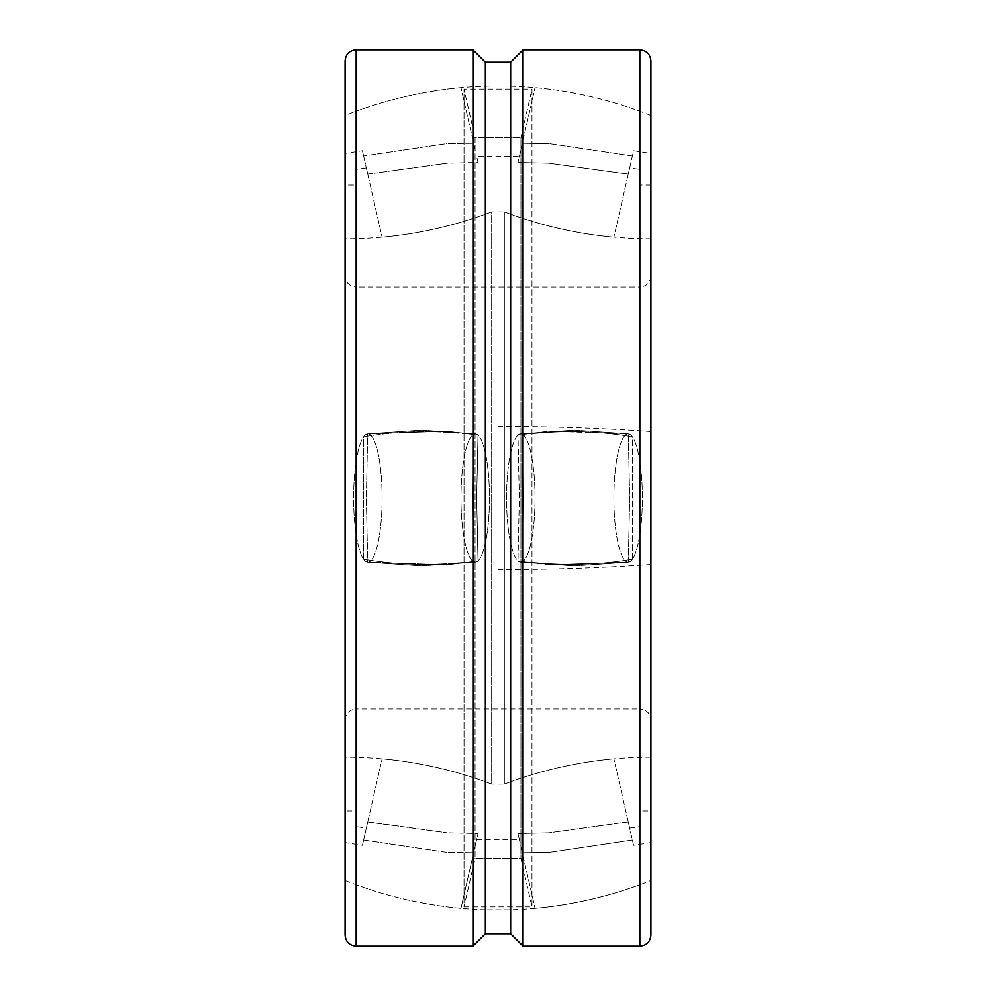 <?xml version="1.0" encoding="UTF-8"?>
<svg xmlns="http://www.w3.org/2000/svg" width="996" height="996" viewBox="0 0 996 996"><rect width="100%" height="100%" fill="white"/><g stroke="black" fill="none" stroke-linecap="round" stroke-linejoin="round"><path stroke-width="0.75" stroke-dasharray="4.98 3.74" d="M650.911 935.132L650.911 60.868M523.049 946.2L523.049 49.8M345.089 115.449L345.089 880.551L345.089 115.449A411.983 411.983 0 0 1 650.911 115.449L650.911 880.551A411.983 411.983 0 0 1 510.649 909.784L485.351 909.784L510.649 909.784L510.649 933.812L510.649 62.188M472.951 946.2L472.951 49.8M345.089 880.551A411.983 411.983 0 0 0 485.351 909.784L485.351 62.188M345.089 935.132L345.089 60.868M650.911 880.551L650.911 153.409L650.911 842.591L650.911 153.409L633.581 150.72L628.289 173.964L629.671 167.876L628.289 173.964L621.741 173.204L628.289 173.964L633.581 150.72M650.911 498L650.911 238.841L650.911 498M650.911 238.841C600.414 238.754 551.547 229.765 504.325 211.874L504.325 498L504.325 211.874L491.675 211.874L491.675 498L491.675 211.874C444.453 229.765 395.586 238.754 345.089 238.841L345.089 498L345.089 238.841M345.089 757.159L345.089 276.004L345.089 757.159C395.586 757.246 444.453 766.235 491.675 784.126L491.675 498L491.675 784.126L504.325 784.126L504.325 498L504.325 784.126C551.547 766.235 600.414 757.246 650.911 757.159M650.911 276.004C650.264 282.74 646.566 286.425 639.843 287.085L639.843 498L639.843 287.085L356.157 287.085L356.157 708.915L639.843 708.915L639.843 498L639.843 708.915C646.566 709.575 650.264 713.26 650.911 719.996M356.68 185.057L356.68 810.943L356.68 185.057L345.089 185.057L345.089 810.943L356.68 810.943M356.68 826.767L356.68 169.233L356.68 826.767L366.329 828.124L367.711 822.036L366.329 828.124M374.259 822.796L367.711 822.036L362.42 845.28L367.711 822.036L447.03 832.83L374.259 822.796M447.03 564.769L447.03 832.83L478.005 833.59L447.03 832.83L447.03 564.769L478.005 560.873L476.673 498L478.005 435.128L447.03 431.231L367.711 433.895L366.329 498L367.711 562.105L447.03 564.769L367.711 562.105A64.118 14.243 90 0 1 367.437 562.08A64.118 14.243 90 0 0 367.711 562.105L366.329 498L367.711 433.895A64.118 14.243 90 0 0 367.437 433.92A64.118 14.243 90 0 0 363.615 436.821C391.341 432.127 419.142 430.658 447.03 432.426L473.635 434.281L447.03 432.426L447.03 143.611L363.615 155.961L447.03 143.611L473.635 143.275L447.03 143.611L447.03 432.426C419.142 430.658 391.341 432.127 363.615 436.821L363.615 559.179A64.118 14.243 90 0 0 367.437 562.08A64.118 14.243 90 0 1 363.615 559.179C391.341 563.873 419.142 565.342 447.03 563.574C419.142 565.342 391.341 563.873 363.615 559.179L363.615 436.821A64.118 14.243 90 0 1 367.437 433.92A64.118 14.243 90 0 1 367.711 433.895L447.03 431.231L478.005 435.128A64.118 14.243 90 0 0 475.652 433.92A64.118 14.243 90 0 0 475.217 433.883A64.118 14.243 90 0 0 473.635 434.281A64.118 14.243 90 0 1 475.217 433.883A64.118 14.243 90 0 1 475.652 433.92A64.118 14.243 90 0 1 478.005 435.128L476.673 498L478.005 560.873L447.03 564.769M447.03 163.17L447.03 431.231L447.03 163.17L478.005 162.41L476.673 156.571L478.005 162.423L447.03 163.17L374.259 173.204L447.03 163.17M367.711 173.964L374.259 173.204L367.711 173.964L363.615 155.974L367.711 173.964M366.329 167.876L356.68 169.233M475.217 845.803L473.635 852.725L447.03 852.389L473.635 852.725L478.005 833.577L460.974 908.315L475.217 845.803M363.615 840.039L447.03 852.389L447.03 563.574L473.635 561.719L447.03 563.574L447.03 852.389L363.615 840.039M473.635 143.275L475.217 150.197L473.635 143.275M517.995 833.577L519.327 839.429L517.995 833.577L548.97 832.83L517.995 833.59L522.365 852.725L548.97 852.389L632.385 840.039L548.97 852.389L548.97 563.574L522.365 561.719A64.118 14.243 90 0 1 520.784 562.118A64.118 14.243 90 0 1 520.348 562.08A64.118 14.243 90 0 1 517.995 560.873L548.97 564.769L548.97 832.83L621.741 822.796L548.97 832.83L548.97 564.769L628.289 562.105L629.671 498L628.289 433.895L548.97 431.231L517.995 435.128L519.327 498L517.995 560.873A64.118 14.243 90 0 0 520.348 562.08A64.118 14.243 90 0 0 520.784 562.118A64.118 14.243 90 0 0 522.365 561.719L523.659 498L522.365 434.281L548.97 432.426C576.858 430.658 604.659 432.127 632.385 436.821L632.385 559.179C604.659 563.873 576.858 565.342 548.97 563.574L548.97 852.389L522.365 852.725L523.659 858.403L517.995 833.59M548.97 163.17L548.97 431.231L628.289 433.895A64.118 14.243 90 0 1 628.563 433.92A64.118 14.243 90 0 1 632.385 436.821C604.659 432.127 576.858 430.658 548.97 432.426L548.97 143.611L522.365 143.275L520.784 150.197L522.365 143.275L548.97 143.611L548.97 432.426L522.365 434.281L523.659 498L522.365 561.719L548.97 563.574C576.858 565.342 604.659 563.873 632.385 559.179A64.118 14.243 90 0 1 628.563 562.08A64.118 14.243 90 0 1 628.289 562.105L548.97 564.769L517.995 560.873L519.327 498L517.995 435.128A64.118 14.243 90 0 1 520.348 433.92A64.118 14.243 90 0 1 520.784 433.883A64.118 14.243 90 0 1 522.365 434.281A64.118 14.243 90 0 0 520.784 433.883A64.118 14.243 90 0 0 520.348 433.92A64.118 14.243 90 0 0 517.995 435.128L548.97 431.231L548.97 163.17L621.741 173.204L548.97 163.17L517.995 162.41L548.97 163.17M519.327 156.571L520.784 150.197L517.995 162.423L519.327 156.571L476.673 156.571M476.673 839.429L519.327 839.429M473.635 561.719A64.118 14.243 90 0 0 475.217 562.118A64.118 14.243 90 0 1 473.635 561.719L472.341 498L473.635 434.281L472.341 498L473.635 561.719M639.32 169.233L639.32 826.767L639.32 169.233L629.671 167.876M633.581 845.28L628.289 822.036L629.671 828.124L628.289 822.036L621.741 822.796L628.289 822.036L633.581 845.28L650.911 842.591M629.671 828.124L639.32 826.767M632.385 155.961L548.97 143.611L632.385 155.961M632.385 559.179L632.385 436.821A64.118 14.243 90 0 0 628.563 433.92A64.118 14.243 90 0 0 628.289 433.895L629.671 498L628.289 562.105A64.118 14.243 90 0 0 628.563 562.08A64.118 14.243 90 0 0 632.385 559.179L632.385 559.179M472.341 858.403L473.635 852.725L472.341 858.403L523.659 858.403M523.659 137.597L522.365 143.275L523.659 137.597L472.341 137.597M345.089 842.591L345.089 153.409L345.089 842.591L362.42 845.28M362.42 150.72L363.615 155.974L362.42 150.72L345.089 153.409M475.217 562.118A64.118 14.243 90 0 0 475.652 562.08A64.118 14.243 90 0 0 478.005 560.873A64.118 14.243 90 0 1 475.652 562.08A64.118 14.243 90 0 1 475.217 562.118A64.118 14.243 90 0 1 460.974 498A64.118 14.243 90 0 1 475.217 433.883A64.118 14.243 90 0 1 475.652 433.92A64.118 14.243 90 0 1 489.459 498A64.118 14.243 90 0 1 475.652 562.08A64.118 14.243 90 0 1 475.217 562.118A64.118 14.243 90 0 0 475.652 562.08A64.118 14.243 90 0 0 489.459 498A64.118 14.243 90 0 0 475.652 433.92A64.118 14.243 90 0 0 475.217 433.883A64.118 14.243 90 0 0 460.974 498A64.118 14.243 90 0 0 475.217 562.118M475.217 150.197L460.974 87.685L475.217 150.197M650.911 810.943L650.911 185.057L650.911 810.943L639.32 810.943L639.32 185.057L639.32 810.943M650.911 185.057L639.32 185.057M345.089 810.943L345.089 185.057M367.873 821.339L382.115 758.828L367.873 821.339M367.873 562.118A64.118 14.243 90 0 1 367.437 562.08A64.118 14.243 90 0 1 353.63 498A64.118 14.243 90 0 1 367.437 433.92A64.118 14.243 90 0 1 367.873 433.883A64.118 14.243 90 0 1 382.115 498A64.118 14.243 90 0 1 367.873 562.118A64.118 14.243 90 0 0 382.115 498A64.118 14.243 90 0 0 367.873 433.883A64.118 14.243 90 0 0 367.437 433.92A64.118 14.243 90 0 0 353.63 498A64.118 14.243 90 0 0 367.437 562.08A64.118 14.243 90 0 0 367.873 562.118M367.873 174.661L382.115 237.173L367.873 174.661M628.127 821.339L613.885 758.828L628.127 821.339M520.784 845.803L535.026 908.315L520.784 845.803M628.127 562.118A64.118 14.243 90 0 0 628.563 562.08A64.118 14.243 90 0 0 642.37 498A64.118 14.243 90 0 0 628.563 433.92A64.118 14.243 90 0 0 628.127 433.883A64.118 14.243 90 0 0 613.885 498A64.118 14.243 90 0 0 628.127 562.118A64.118 14.243 90 0 1 613.885 498A64.118 14.243 90 0 1 628.127 433.883A64.118 14.243 90 0 1 628.563 433.92A64.118 14.243 90 0 1 642.37 498A64.118 14.243 90 0 1 628.563 562.08A64.118 14.243 90 0 1 628.127 562.118M520.784 562.118A64.118 14.243 90 0 0 535.026 498A64.118 14.243 90 0 0 520.784 433.883A64.118 14.243 90 0 0 520.348 433.92A64.118 14.243 90 0 0 506.541 498A64.118 14.243 90 0 0 520.348 562.08A64.118 14.243 90 0 0 520.784 562.118A64.118 14.243 90 0 1 520.348 562.08A64.118 14.243 90 0 1 506.541 498A64.118 14.243 90 0 1 520.348 433.92A64.118 14.243 90 0 1 520.784 433.883A64.118 14.243 90 0 1 535.026 498A64.118 14.243 90 0 1 520.784 562.118M628.127 174.661L613.885 237.173L628.127 174.661M520.784 150.197L535.026 87.685L520.784 150.197M531.976 89.154L531.976 906.846L531.976 89.154L520.933 137.597L520.933 858.403L531.976 906.846L464.024 906.846L464.024 89.154L464.024 906.846L475.067 858.403L520.933 858.403L520.933 137.597L475.067 137.597L475.067 858.403L475.067 137.597L464.024 89.154L531.976 89.154M639.843 946.2L639.843 49.8M356.157 946.2L356.157 49.8M498 569.538A411.983 71.538 0 0 0 650.911 564.433M650.911 431.567A411.983 71.538 0 0 0 498 426.462M345.089 719.996C345.737 713.26 349.434 709.575 356.157 708.915L356.157 287.085C349.434 286.425 345.737 282.74 345.089 276.004M421.545 430.197L367.437 433.92L421.545 430.197L367.437 433.92L421.545 430.197L475.652 433.92L421.545 430.197M421.545 565.803L367.437 562.08L421.545 565.803L367.437 562.08L421.545 565.803L475.652 562.08L421.545 565.803M574.455 430.197L628.563 433.92L574.455 430.197L520.348 433.92L574.455 430.197L628.563 433.92L574.455 430.197L520.348 433.92L574.455 430.197M574.455 565.803L628.563 562.08L574.455 565.803L520.348 562.08L574.455 565.803L628.563 562.08L574.455 565.803L520.348 562.08L574.455 565.803M460.974 908.315C424.097 904.966 388.315 896.811 353.63 883.85M382.115 758.828C418.992 762.189 454.774 770.331 489.459 783.292M460.974 87.685C424.097 91.034 388.315 99.189 353.63 112.15M382.115 237.173C418.992 233.811 454.774 225.669 489.459 212.708M642.37 883.85C607.685 896.811 571.903 904.966 535.026 908.315M506.541 783.292C541.226 770.331 577.008 762.189 613.885 758.828M642.37 112.15C607.685 99.189 571.903 91.034 535.026 87.685M506.541 212.708C541.226 225.669 577.008 233.811 613.885 237.173"/><path stroke-width="1.49" d="M639.843 49.8C646.566 50.46 650.264 54.145 650.911 60.868L650.911 935.132C650.264 941.855 646.566 945.54 639.843 946.2L523.049 946.2L523.049 49.8L639.843 49.8L639.843 946.2M523.049 49.8L510.649 62.188L510.649 933.812L485.351 933.812L510.649 933.812L523.049 946.2M510.649 62.188L485.351 62.188L472.951 49.8L472.951 946.2L356.157 946.2C349.434 945.54 345.737 941.855 345.089 935.132L345.089 60.868C345.737 54.145 349.434 50.46 356.157 49.8L356.157 946.2M485.351 62.188L485.351 933.812L472.951 946.2M650.911 153.409L650.911 115.449M472.951 49.8L356.157 49.8"/></g></svg>
